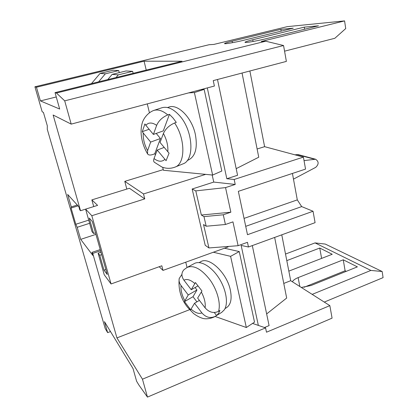 <?xml version="1.0" encoding="UTF-8"?>
<svg xmlns="http://www.w3.org/2000/svg" width="418" height="418" viewBox="0 0 418 418"><rect width="100%" height="100%" fill="white"/><g stroke="black" fill="none" stroke-linecap="round" stroke-linejoin="round"><path stroke-width="0.63" d="M224.994 308.609L226.514 307.674C230.809 304.738 232.084 298.875 230.344 290.087C226.901 272.86 209.042 256.26 200.75 261.715L199.114 262.603M201.894 312.92L194.537 303.249L191.057 309.059C195.216 312.873 198.832 314.158 201.894 312.92C205.907 317.44 210.322 318.6 215.145 316.395L221.712 312.356L224.247 309.905C228.604 303.698 226.242 289.308 218.739 277.824C211.283 266.292 200.452 260.179 194.407 263.507L187.154 267.405C193.811 264.85 201.387 268.962 209.883 279.731C217.308 289.987 220.997 303.724 218.509 311.373L219.946 310.485L218.562 313.416L216.576 315.506L214.288 312.533M215.145 316.395L216.576 315.506M167.529 107.531L168.815 107.107C177.812 103.492 191.872 117.568 195.342 134.371C197.751 147.826 195.457 156.363 188.455 159.984L187.264 160.47M156.645 125.358C158.72 120.682 162.43 117.202 167.775 114.919C162.686 110.634 158.004 109.145 153.73 110.446L161.923 107.745C167.498 106.167 173.381 108.816 179.583 115.687C193.257 130.735 194.751 160.413 182.854 163.919L174.943 167.143C185.393 163.898 185.686 139.262 174.63 122.981L176.291 122.396L173 117.975L169.436 114.354L163.281 130.891L153.401 134.434L145.835 125.28C148.62 122.265 152.225 122.291 156.645 125.358L153.401 134.434M235.219 184.442L225.542 187.598L230.861 212.192L223.275 214.784L203.979 216.623L201.351 215.035L195.786 190.89L192.16 189.009L213.755 182.081L235.219 184.442L234.169 179.474L303.411 157.1L305.548 169.102L238.338 191.334L247.487 234.707L313.051 211.247L315.083 222.663L248.454 246.996L247.466 242.315L238.114 245.7L232.957 221.874L225.417 224.497L223.275 214.784M203.979 216.623L206.184 226.222L203.54 224.544L208.937 247.947L205.217 245.309L192.16 189.009M195.786 190.89L225.542 187.598M206.184 226.222L225.417 224.497M201.074 89.577L204.146 89.395L221.817 171.03L212.626 175.048L163.407 170.257L162.691 167.315M212.187 175.006L213.755 182.081M217.491 79.493L237.57 175.278L226.822 178.732L234.169 179.474M226.822 178.732L207.307 87.921M228.003 246.479L228.097 246.913L162.999 270.404L159.19 266.731M252.556 323.417L258.35 325.413L241.16 245.429L248.454 246.996M215.098 316.447L246.333 327.519L254.52 322.126L239.248 251.568L224.466 248.224M284.559 51.168L334.839 38.284L345.728 28.565L344.578 20.9L287.26 26.653L213.87 44.418L209.131 44.71L34.919 86.792L42.181 111.768L43.43 112.432L47.297 125.75L47.271 129.277L105.211 328.558L107.651 332.65L110.493 331.558M232.115 41.183C227.246 42.38 224.717 43.185 224.529 43.592C224.288 44.235 234.879 42.437 243.01 40.431L293.227 28.189L280.849 29.354L232.115 41.183L232.418 42.693M252.744 39.762C247.738 41.001 245.152 41.847 244.979 42.291C244.702 43.044 256.521 41.084 265.294 38.895L318.459 25.811L304.257 27.149L252.744 39.762L253.068 41.476M344.578 20.9L261.198 41.502L265.717 41.22L56.446 93.031L55.035 92.624L182.029 61.237L144.09 61.19L36.444 87.237L34.919 86.792M56.446 93.031L64.701 100.842L71.201 124.12L53.128 115.018L80.528 210.735L79.791 209.914L78.882 206.753L67.664 194.464L71.269 206.9L71.081 208.039L75.794 224.273L77.189 227.308L80.69 239.368L92.827 255.414L91.96 252.383L92.749 253.418L116.936 337.906L142.46 379.189L147.465 397.1L138.745 384.821L136.602 381.226L133.023 368.556L104.458 321.646L107.651 332.65M36.444 87.237L40.415 100.91L59.675 109.041L55.035 92.624M85.612 209.146L80.528 210.735M100.226 249.593L91.96 252.383M92.749 253.418L100.555 250.774M163.25 169.624L124.778 181.355L143.51 193.947L144.769 198.89L129.434 188.262L91.845 199.893L93.721 206.586M85.606 209.125L91.829 215.719L111.052 283.963L104.223 274.757L98.105 253.177L99.766 255.273L103.983 270.159L107.248 274.474L92.268 221.409L89.233 218.081L93.595 233.495L91.986 231.614L85.606 209.125L97.603 205.369L91.845 199.893M205.672 174.369L143.51 193.947M266.642 313.939L286.675 298.055L274.652 237.429M252.315 245.591L269.087 325.591L264.463 327.513M283.775 283.43L290.703 280.697L329.849 305.631L266.485 332.205L265.576 327.895L142.46 379.189M324.279 302.083L383.081 277.636L382.167 271.522L370.886 270.42L315.047 242.905L325.298 244.081L382.167 271.522M346.224 271.355L345.106 270.765L304.038 287.265M236.186 168.653L258.747 157.215L242.053 73.04M258.35 325.413L265.576 327.895M329.849 305.631L332.075 318.145L147.465 397.1M189.573 309.686L116.936 337.906M265.717 41.22L283.556 45.52L286.382 61.399L213.248 80.611L214.392 86.035L71.201 124.12M283.556 45.52L64.701 100.842M257.117 148.991L264.61 146.671L249.875 70.987M264.61 146.671L303.411 157.1M313.051 211.247L301.691 206.596L297.297 199.888L292.428 173.444M281.774 234.832L290.703 280.697M292.334 281.737C293.3 280.154 295.233 278.775 298.133 277.609L343.267 259.803L357.385 266.862L311.008 285.525L301.31 287.459M286.795 260.623L319.754 248.041L332.226 254.275L288.838 271.13M285.515 254.05L315.047 242.905M312.178 294.376L370.886 270.42M343.267 259.803L345.106 270.765M144.769 198.89L91.829 215.719M162.999 270.404L161.823 265.785L111.052 283.963M124.778 181.355L126.806 189.077M280.849 29.354L281.168 31.131M304.257 27.149L304.602 29.218M319.754 248.041L321.599 258.402M95.926 234.362L80.69 239.368M89.63 223.306L77.189 227.308M88.726 220.134L75.794 224.273M78.077 205.865L71.081 208.039M77.309 205.029L71.269 206.9M95.503 232.873L93.595 233.495M105.843 269.505L103.983 270.159M101.647 254.63L99.766 255.273M100.963 252.206L98.105 253.177M40.415 100.91L56.263 96.955M146.222 70.083L144.09 61.19M112.149 74.373L126.053 70.966L132.652 71.332L118.289 74.869L112.149 74.373L107.771 79.587M133.138 73.317L132.652 71.332M116.042 77.544L118.289 74.869M100.069 73.401L113.059 70.245L118.722 70.558L105.336 73.824L100.069 73.401L91.458 83.621M119.245 72.633L118.722 70.558M98.575 81.86L105.336 73.824M293.473 179.134L315.705 167.357C318.965 164.227 318.918 161.52 315.574 159.232L304.032 160.596M315.574 159.232L298.144 154.603L294.862 154.801M155.439 154.796L154.77 153.772L160.449 138.499L150.668 142.083L147.601 150.663C144.429 144.748 142.972 138.86 143.217 132.997L142.287 131.665L144.889 123.942L145.835 125.28M150.668 142.083L143.217 132.997M174.63 122.981C169.295 125.311 165.559 128.801 163.417 133.467L160.047 142.475L169.065 153.176L166.082 160.684L157.21 150.062L154.028 158.574C153.427 160.23 153.521 161.447 154.32 162.215L161.87 167.012C166.254 168.715 170.612 168.757 174.943 167.143M154.77 153.772L153.187 154.378C150.37 155.386 148.5 155.23 147.58 153.902L147.601 150.663M167.775 114.919L169.436 114.354M160.449 138.499L156.238 133.42M164.154 147.434L157.21 150.062M149.127 129.267L142.287 131.665M188.67 92.88L194.391 92.561L212.626 175.048M149.398 112.625L147.272 103.889M194.391 92.561L204.146 89.395M195.075 287.547L196.951 289.982L188.236 294.962L181.057 285.52C180.607 290.097 181.872 295.207 184.861 300.85L184.5 301.618L190.676 309.806L191.057 309.059M188.236 294.962L184.861 300.85M218.509 311.373C213.655 313.584 209.188 312.403 205.102 307.836L197.636 298.081L201.951 291.001L195.431 282.547L191.24 289.721L183.957 280.196C181.255 276.267 181.255 272.776 183.951 269.72L187.154 267.405M196.951 289.982L193.006 296.707L184.5 301.618M196.925 301.848L193.006 296.707M197.928 285.928L191.24 289.721M181.908 274.422L179.202 278.498C178.758 280.901 179.374 283.242 181.057 285.52M199.407 300.39L194.537 303.249M246.333 327.519L230.6 256.349L213.342 252.237M185.754 262.196L187.034 267.468M230.6 256.349L239.248 251.568M244.049 218.4L297.297 199.888M245.721 226.331L301.691 206.596M208.937 247.947L238.114 245.7M201.351 215.035L230.861 212.192M298.133 277.609L299.831 286.513M296.9 154.529L314.284 159.159M163.417 133.467C166.772 139.732 168.24 145.866 167.817 151.87M164.854 159.389C161.886 162.059 158.276 161.787 154.028 158.574M205.102 307.836C205.724 303.207 204.454 297.914 201.304 291.957M194.798 283.514C190.467 279.757 186.856 278.649 183.957 280.196M147.58 153.902C143.912 147.695 141.775 141.091 141.169 134.089C140.903 130.212 141.253 126.539 142.214 123.08C143.557 118.372 147.831 112.698 153.73 110.446M179.202 278.498C178.178 289.643 181.036 299.319 187.781 307.528L193.623 313.578C196.779 315.904 199.846 317.513 202.824 318.396C203.775 318.762 208.822 319.577 214.627 316.74"/></g></svg>
